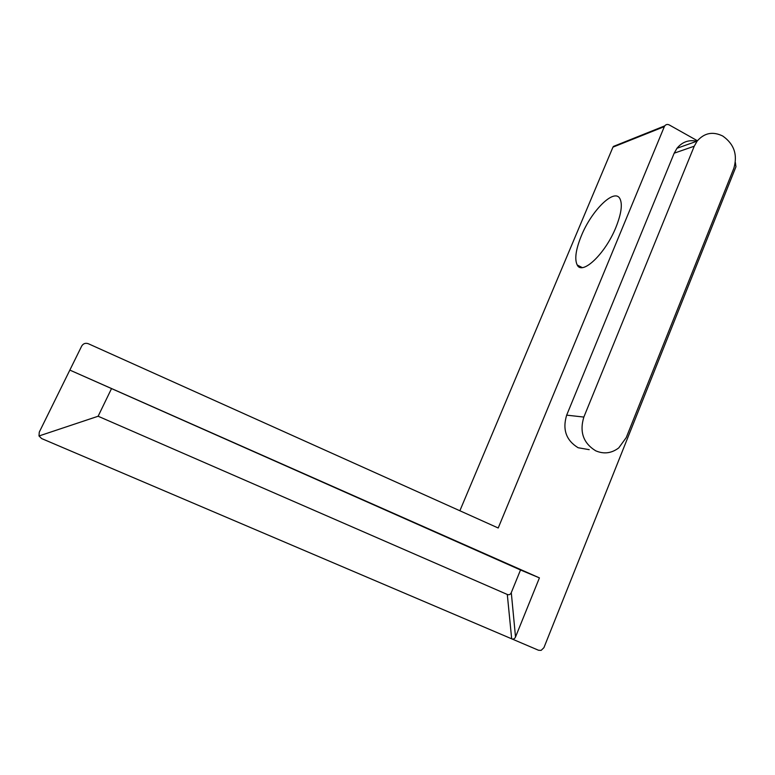 <?xml version="1.0" encoding="UTF-8"?>
<svg xmlns="http://www.w3.org/2000/svg" width="775" height="775" viewBox="0 0 775 775"><rect width="100%" height="100%" fill="white"/><g stroke="black" fill="none" stroke-linecap="round" stroke-linejoin="round"><path stroke-width="1.16" d="M581.327 235.871C575.786 249.511 574.42 259.218 577.21 264.992C582.132 275.658 605.323 253.842 615.941 227.288C621.347 213.667 622.664 204.106 619.893 198.623C614.304 187.87 591.422 210.742 581.327 235.871M697.403 140.75L669.212 124.92C667.449 124.087 665.967 124.397 664.747 125.87L664.34 126.616L612.957 147.134L616.474 145.196M612.957 147.134L459.866 510.764M664.34 126.616L498.209 527.998L88.321 343.722C85.473 342.763 83.264 343.538 81.695 346.057L69.847 370.092L539.419 577.879L515.52 636.992C514.687 638.842 513.399 639.452 511.674 638.813L41.656 438.573L39.002 435.967L98.125 416.243L507.296 594.464C509.088 595.142 510.415 594.532 511.287 592.623L520.519 569.974L539.419 577.879M735.359 162.479L735.95 166.761L543.914 647.687L541.153 650.361L538.548 650.264L511.674 638.813L507.296 594.464M589.203 449.665L578.131 447.737C566.118 440.365 562.301 429.495 566.67 415.148L583.846 417.066C579.361 431.927 583.313 443.174 595.694 450.798C603.87 454.315 611.553 453.346 618.77 447.882L626.248 437.575L733.818 168.359C737.81 154.806 734.109 144.024 722.726 136.022C712.806 131.198 704.262 132.893 697.113 141.137L694.245 146.204L583.846 417.066M694.245 146.204L674.182 153.188L566.67 415.148M674.182 153.188L676.982 148.277C682.3 141.825 688.975 139.49 697.006 141.282M39.002 435.967L39.273 432.14L69.847 370.092L520.519 569.974M111.348 388.953L98.125 416.243M511.287 592.623L515.52 636.992M582.17 267.559L577.21 264.992M676.982 148.277L697.113 141.137M613.345 146.456L664.747 125.87"/></g></svg>
